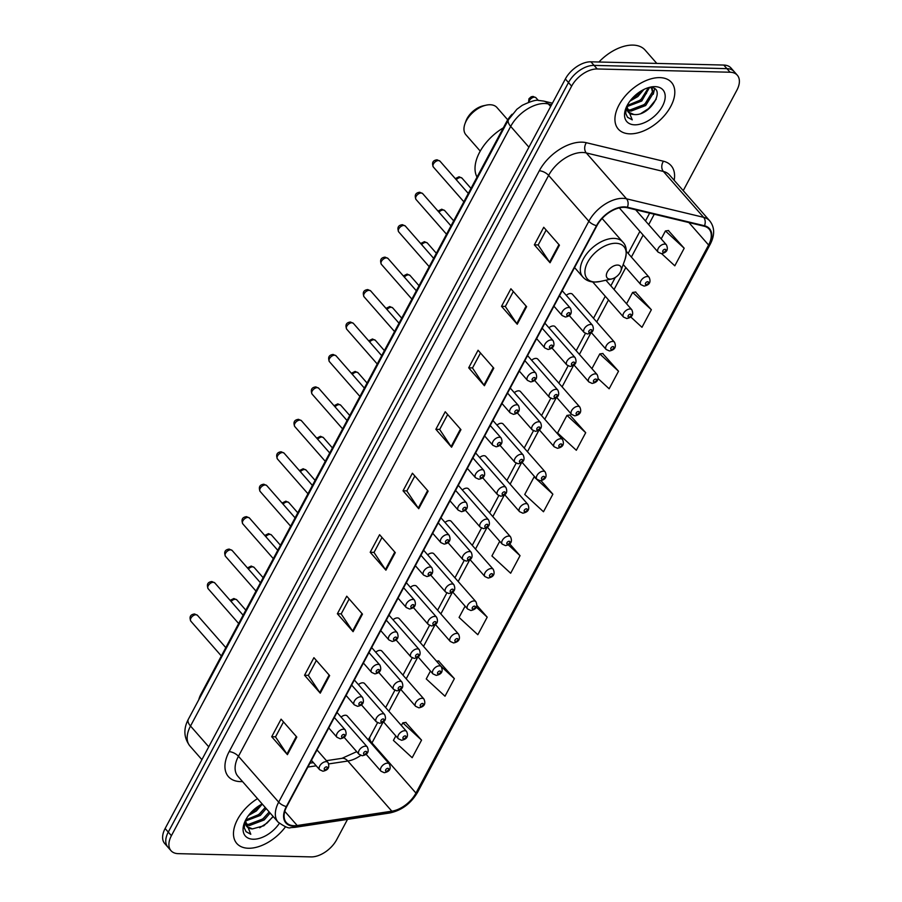 <?xml version="1.0" encoding="UTF-8"?>
<svg xmlns="http://www.w3.org/2000/svg" width="902" height="902" viewBox="0 0 902 902"><rect width="100%" height="100%" fill="white"/><g stroke="black" fill="none" stroke-linecap="round" stroke-linejoin="round"><path stroke-width="1.35" d="M383.463 721.848L398.301 738.761A5.525 3.258 -41.3 0 1 399.225 733.788A5.525 3.258 -41.3 0 1 404.795 730.721A5.525 3.258 -41.3 0 1 406.61 731.477L364.577 683.547A5.525 3.258 138.7 0 0 362.762 682.803A5.525 3.258 138.7 0 0 358.398 684.629M400.781 689.41L415.619 706.322A5.525 3.258 -41.3 0 1 416.544 701.35A5.525 3.258 -41.3 0 1 422.125 698.283A5.525 3.258 -41.3 0 1 423.929 699.027L381.896 651.109A5.525 3.258 138.7 0 0 380.08 650.353A5.525 3.258 138.7 0 0 375.728 652.191M418.1 656.96L432.937 673.884A5.525 3.258 -41.3 0 1 433.873 668.912A5.525 3.258 -41.3 0 1 439.443 665.845A5.525 3.258 -41.3 0 1 441.258 666.589L399.225 618.659A5.525 3.258 138.7 0 0 397.41 617.915A5.525 3.258 138.7 0 0 393.046 619.742M435.429 624.522L450.267 641.446A5.525 3.258 -41.3 0 1 451.192 636.462A5.525 3.258 -41.3 0 1 456.762 633.407A5.525 3.258 -41.3 0 1 458.577 634.151L416.544 586.221A5.525 3.258 138.7 0 0 414.728 585.477A5.525 3.258 138.7 0 0 410.365 587.303M452.748 592.084L467.586 608.997A5.525 3.258 -41.3 0 1 468.51 604.024A5.525 3.258 -41.3 0 1 474.091 600.957A5.525 3.258 -41.3 0 1 475.895 601.702L433.862 553.783A5.525 3.258 138.7 0 0 432.047 553.039A5.525 3.258 138.7 0 0 427.683 554.865M470.066 559.646L484.904 576.558A5.525 3.258 -41.3 0 1 485.84 571.586A5.525 3.258 -41.3 0 1 491.41 568.519A5.525 3.258 -41.3 0 1 493.225 569.263L451.192 521.345A5.525 3.258 138.7 0 0 449.376 520.589A5.525 3.258 138.7 0 0 445.013 522.427M487.396 527.196L502.222 544.12A5.525 3.258 -41.3 0 1 503.158 539.148A5.525 3.258 -41.3 0 1 508.728 536.081A5.525 3.258 -41.3 0 1 510.543 536.825L468.51 488.895A5.525 3.258 138.7 0 0 466.695 488.151A5.525 3.258 138.7 0 0 462.331 489.978M504.714 494.758L519.552 511.671A5.525 3.258 -41.3 0 1 520.477 506.698A5.525 3.258 -41.3 0 1 526.058 503.643A5.525 3.258 -41.3 0 1 527.862 504.387L485.828 456.457A5.525 3.258 138.7 0 0 484.013 455.713A5.525 3.258 138.7 0 0 479.65 457.539M522.033 462.32L536.87 479.233A5.525 3.258 -41.3 0 1 537.795 474.26A5.525 3.258 -41.3 0 1 543.376 471.194A5.525 3.258 -41.3 0 1 545.191 471.938L503.147 424.019A5.525 3.258 138.7 0 0 501.343 423.275A5.525 3.258 138.7 0 0 496.979 425.101M539.351 429.882L554.189 446.794A5.525 3.258 -41.3 0 1 555.125 441.822A5.525 3.258 -41.3 0 1 560.694 438.755A5.525 3.258 -41.3 0 1 562.51 439.5L520.477 391.569A5.525 3.258 138.7 0 0 518.661 390.825A5.525 3.258 138.7 0 0 514.298 392.663M556.681 397.432L571.518 414.356A5.525 3.258 -41.3 0 1 572.443 409.384A5.525 3.258 -41.3 0 1 578.013 406.317A5.525 3.258 -41.3 0 1 579.828 407.061L537.795 359.131A5.525 3.258 138.7 0 0 535.98 358.387A5.525 3.258 138.7 0 0 531.616 360.214M573.999 364.994L588.837 381.907A5.525 3.258 -41.3 0 1 589.761 376.935A5.525 3.258 -41.3 0 1 595.343 373.879A5.525 3.258 -41.3 0 1 597.158 374.623L555.113 326.693A5.525 3.258 138.7 0 0 553.309 325.949A5.525 3.258 138.7 0 0 548.946 327.776M591.317 332.556L606.155 349.469A5.525 3.258 -41.3 0 1 607.091 344.496A5.525 3.258 -41.3 0 1 612.661 341.43A5.525 3.258 -41.3 0 1 614.476 342.174L572.443 294.255A5.525 3.258 138.7 0 0 570.628 293.511A5.525 3.258 138.7 0 0 566.264 295.337M366.133 754.286L380.971 771.21A5.525 3.258 -41.3 0 1 381.907 766.226A5.525 3.258 -41.3 0 1 387.477 763.171A5.525 3.258 -41.3 0 1 389.292 763.915L347.259 715.985A5.525 3.258 138.7 0 0 345.443 715.241A5.525 3.258 138.7 0 0 341.08 717.067M198.812 699.659A22.122 13.034 -41.3 0 1 200.92 694.224L506.698 121.544A22.122 13.034 -41.3 0 1 512.122 114.227M683.231 190.649L736.878 90.189A22.122 13.034 138.7 0 0 737.306 75.204L731.015 68.033A22.122 13.034 138.7 0 0 723.765 65.057L590.923 61.81A22.122 13.034 138.7 0 0 565.351 78.981L165.122 828.521A22.122 13.034 138.7 0 0 164.694 843.505L167.84 847.091A22.122 13.034 138.7 0 1 168.268 832.106A22.122 13.034 138.7 0 0 167.84 847.091L170.985 850.665A22.122 13.034 138.7 0 0 178.235 853.653L311.077 856.9A22.122 13.034 138.7 0 0 336.649 839.728L347.518 819.388M737.306 75.204A22.122 13.034 138.7 0 0 730.056 72.228L597.214 68.969A22.122 13.034 138.7 0 0 571.631 86.141L568.486 82.556L168.268 832.106L568.486 82.556A22.122 13.034 138.7 0 1 594.068 65.395A22.122 13.034 138.7 0 0 568.486 82.556L565.351 78.981M730.056 72.228L726.911 68.642L594.068 65.395L726.911 68.642A22.122 13.034 138.7 0 1 734.16 71.619A22.122 13.034 138.7 0 0 726.911 68.642L723.765 65.057M248.411 848.252A35.392 20.859 138.7 0 0 285.494 826.807A35.392 20.859 138.7 0 1 248.411 848.252A35.392 20.859 138.7 0 1 236.809 843.483A35.392 20.859 138.7 0 0 248.411 848.252M629.867 133.846A35.392 20.859 138.7 0 0 665.541 114.227A35.392 20.859 138.7 0 0 671.483 82.398A35.392 20.859 138.7 0 0 659.881 77.628A35.392 20.859 138.7 0 0 624.207 97.236A35.392 20.859 138.7 0 0 618.265 129.076A35.392 20.859 138.7 0 0 629.867 133.846A35.392 20.859 138.7 0 0 665.541 114.227A35.392 20.859 138.7 0 0 671.483 82.398A35.392 20.859 138.7 0 0 659.881 77.628A35.392 20.859 138.7 0 0 624.207 97.236A35.392 20.859 138.7 0 0 618.265 129.076A35.392 20.859 138.7 0 0 629.867 133.846M294.052 825.713A23.599 13.902 -41.3 0 1 286.317 822.534A23.599 13.902 -41.3 0 1 286.78 806.557L596.944 225.658A23.599 13.902 -41.3 0 1 627.082 207.708L704.169 226.222A23.599 13.902 -41.3 0 1 709.062 229.04A23.599 13.902 -41.3 0 1 708.6 245.028L415.957 793.083A23.599 13.902 -41.3 0 1 391.829 811.191L297.198 825.51A23.599 13.902 -41.3 0 1 294.052 825.713M293.804 826.187A24.185 14.252 138.7 0 0 297.029 825.973L391.66 811.653A24.185 14.252 138.7 0 0 416.397 793.095L709.028 245.04A24.185 14.252 138.7 0 0 704.496 225.759L627.397 207.246A24.185 14.252 138.7 0 0 596.515 225.647L286.34 806.546A24.185 14.252 138.7 0 0 293.804 826.187M559.443 245.197L543.737 227.281L534.356 244.848L550.062 262.764L559.443 245.197M546.161 230.044L538.156 245.028L549.589 262.144A5.897 2.571 28.1 0 0 550.062 262.764M538.201 244.938L534.356 244.848M526.621 306.68L510.904 288.764L501.523 306.33L517.241 324.246L526.621 306.68M513.328 291.526L505.323 306.511L516.756 323.626A5.897 2.571 28.1 0 0 517.241 324.246M505.368 306.432L501.523 306.33M493.789 368.163L478.071 350.247L468.69 367.813L484.408 385.729L493.789 368.163M480.495 353.02L472.49 368.005L483.923 385.109A5.897 2.571 28.1 0 0 484.408 385.729M472.547 367.915L468.69 367.813M460.956 429.656L445.238 411.74L435.858 429.307L451.575 447.223L460.956 429.656M447.663 414.503L439.669 429.487L451.101 446.603A5.897 2.571 28.1 0 0 451.575 447.223M439.714 429.397L435.858 429.307M296.803 737.081L281.086 719.165L271.705 736.731L287.422 754.647L296.803 737.081M283.51 721.927L275.516 736.911L286.949 754.027A5.897 2.571 28.1 0 0 287.422 754.647M275.561 736.833L271.705 736.731M329.636 675.598L313.919 657.682L304.538 675.248L320.255 693.164L329.636 675.598M316.343 660.444L308.349 675.429L319.77 692.544A5.897 2.571 28.1 0 0 320.255 693.164M308.394 675.339L304.538 675.248M362.469 614.115L346.751 596.199L337.371 613.766L353.088 631.682L362.469 614.115M349.175 598.962L341.17 613.946L352.603 631.062A5.897 2.571 28.1 0 0 353.088 631.682M341.215 613.856L337.371 613.766M395.29 552.622L379.584 534.706L370.203 552.272L385.921 570.188L395.29 552.622M382.008 537.468L374.003 552.464L385.436 569.568A5.897 2.571 28.1 0 0 385.921 570.188M374.048 552.374L370.203 552.272M428.123 491.139L412.417 473.223L403.036 490.789L418.742 508.705L428.123 491.139M414.841 475.985L406.836 490.97L418.269 508.085A5.897 2.571 28.1 0 0 418.742 508.705M406.881 490.88L403.036 490.789M257.51 798.642A35.392 20.859 138.7 0 0 236.809 843.483A35.392 20.859 138.7 0 1 257.51 798.642M571.631 86.141L171.414 835.692A22.122 13.034 138.7 0 0 170.985 850.665M598.127 378.615L609.143 388.785L618.524 371.218L602.694 353.516M630.78 316.974L641.976 327.302L651.357 309.736L635.527 292.034M661.628 253.654L674.809 265.819L684.19 248.242L668.359 230.551M499.742 541.279L491.917 555.948L510.656 573.244L520.037 555.677L509.709 543.895M465.094 606.167L459.084 617.442L477.823 634.726L487.204 617.16L476.921 605.434M430.457 671.054L426.251 678.924L445.002 696.22L454.371 678.654L438.541 660.952M395.809 735.931L393.419 740.407L412.169 757.703L421.55 740.136L405.72 722.434M585.702 432.701L566.952 415.416L557.571 432.983L576.322 450.267L585.702 432.701L569.872 414.999M552.87 494.195L534.119 476.899L524.738 494.465L543.489 511.761L552.87 494.195L541.02 480.687M534.119 476.899L534.751 476.808M520.037 555.677L508.345 544.887M487.204 617.16L476.335 607.136M436.557 661.222L438.823 660.907M454.371 678.654L441.044 666.352M421.55 740.136L402.799 722.84L401.379 725.501M402.799 722.84L405.99 722.401M566.952 415.416L570.143 414.965M618.524 371.218L599.785 353.922L591.915 368.647M599.785 353.922L602.976 353.483M651.357 309.736L632.618 292.44L626.563 303.771M632.618 292.44L635.797 292M684.19 248.242L665.439 230.957L661.211 238.883M665.439 230.957L668.63 230.506M262.279 804.077L256.371 810.966L248.478 815.521M259.72 805.351L255.39 809.849L250.406 813.142M266.203 808.553L260.306 815.442L245.423 821.057M265.222 807.437L259.325 814.326L245.671 819.974M270.138 813.029L264.23 819.929L249.471 825.544L245.761 824.529M269.157 811.913L263.249 818.802L248.49 824.417L245.547 823.774M245.536 820.222A16.664 9.821 138.7 0 0 246.956 826.649A16.664 9.821 138.7 0 0 252.413 828.904L246.787 826.457M262.2 803.986A24.038 14.161 138.7 0 0 244.239 823.222A24.038 14.161 138.7 0 0 253.214 839.232A24.038 14.161 138.7 0 0 279.338 823.368M252.413 828.904L263.824 825.781L273.238 816.581M244.792 821.801L244.284 827.856L246.077 831.712L250.801 834.271L245.321 820.662M250.801 834.271L245.953 831.565M273.103 816.411L267.139 822.974L259.675 827.777M268.988 812.195L263.215 818.497L256.788 822.793M265.064 807.707L259.291 814.01L252.864 818.317M259.302 805.599L250.609 812.916M507.713 119.797L496.957 107.53A20.645 12.166 138.7 0 0 490.192 104.745A20.645 12.166 138.7 0 0 486.201 105.162L483.393 105.771A16.958 9.99 138.7 0 0 465.939 121.082L464.958 123.788A20.645 12.166 138.7 0 0 465.906 134.759L480.236 151.096M486.201 105.162A20.645 12.166 138.7 0 0 464.958 123.788M617.577 265.064A8.851 5.209 138.7 0 0 607.339 271.93A8.851 5.209 138.7 0 0 610.068 279.113A8.851 5.209 138.7 0 0 611.782 278.943A8.851 5.209 138.7 0 0 620.88 270.95A8.851 5.209 138.7 0 0 617.577 265.064M503.339 127.847A40.556 23.892 138.7 0 0 477.034 177.108M656.803 63.422L645.088 50.072A36.869 21.727 138.7 0 0 633.001 45.1A36.869 21.727 138.7 0 0 598.939 62.001M643.836 89.478L637.838 96.559L629.946 101.114M641.175 90.944L636.846 95.443L631.862 98.735M649.485 87.573L641.762 101.035L626.89 106.639M648.493 87.641L640.781 99.919L627.127 105.568M650.669 87.607L652.135 88.734L653.409 93.03L645.685 105.523L630.926 111.126L627.217 110.123M651.605 88.216L652.428 91.903L644.704 104.395L629.946 110.01L627.014 109.356M626.991 105.816A16.664 9.821 138.7 0 0 628.412 112.243A16.664 9.821 138.7 0 0 633.88 114.486L628.243 112.051M634.681 124.826A24.038 14.161 138.7 0 0 662.474 106.165A24.038 14.161 138.7 0 0 655.066 86.637A24.038 14.161 138.7 0 0 650.432 87.122A24.038 14.161 138.7 0 0 625.695 108.815A24.038 14.161 138.7 0 0 634.681 124.826M633.88 114.486C650.725 116.651 666.849 86.953 650.252 87.584M626.259 107.394L625.751 113.449L627.533 117.305L632.257 119.865L626.777 106.256M632.257 119.865L627.42 117.159M656.25 99.13L648.606 108.567L641.142 113.37M650.455 97.788L644.671 104.091L638.244 108.387M646.52 93.301L640.747 99.603L634.32 103.91M640.77 91.192L632.065 98.51M654.581 88.87L653.273 94.225M201.417 694.788L200.92 694.224M507.195 122.12L506.698 121.544M551.596 104.733L548.36 103.956A29.495 17.375 138.7 0 0 544.797 103.504A29.495 17.375 138.7 0 0 510.69 126.404L190.514 726.031A29.495 17.375 138.7 0 0 189.939 746.01C183.805 737.859 183.264 728.974 188.304 719.356L508.48 119.718A14.748 6.415 -151.9 0 0 510.69 126.404L528.922 147.195M208.745 746.822L190.514 726.031A14.748 6.415 -151.9 0 1 188.304 719.356M550.626 106.537L548.36 103.956A14.748 11.004 -76.5 0 0 543.771 101.103L552.419 103.178M165.122 828.521L171.414 835.692M590.923 61.81L597.214 68.969M242.548 781.583A36.869 21.727 -41.3 0 1 229.131 751.67L539.295 170.782A7.374 3.213 -151.9 0 1 548.63 175.394L238.455 756.282A29.495 17.375 138.7 0 0 237.88 776.261L278.109 822.128A29.495 17.375 -41.3 0 1 278.684 802.149A7.374 3.213 28.1 0 0 286.34 806.546M539.295 170.782A36.869 21.727 -41.3 0 1 581.925 142.155A36.869 21.727 -41.3 0 1 586.379 142.719L663.477 161.232A36.869 21.727 -41.3 0 1 674.155 180.31M582.737 152.494A29.495 17.375 138.7 0 0 548.63 175.394L588.848 221.261A29.495 17.375 -41.3 0 1 626.518 198.812L703.616 217.326A29.495 17.375 -41.3 0 1 709.727 220.855L669.498 174.988A29.495 17.375 138.7 0 0 663.387 171.459L586.289 152.945A29.495 17.375 138.7 0 0 582.737 152.494M278.109 822.128C284.818 826.852 289.012 828.679 290.726 827.619L294.965 827.337A7.374 4.386 -98.6 0 0 297.029 825.973M294.965 827.337L389.585 813.018C401.57 810.503 410.917 803.581 417.615 792.227A7.374 3.213 -151.9 0 1 416.397 793.095M709.028 245.04A7.374 3.213 28.1 0 0 710.257 244.171C714.925 235.05 714.745 227.281 709.727 220.855M704.496 225.759A7.374 5.502 -76.5 0 0 703.616 217.326L663.387 171.459A7.374 5.502 103.5 0 1 663.477 161.232M389.585 813.018A7.374 4.386 -98.6 0 0 391.66 811.653M627.397 207.246A7.374 5.502 -76.5 0 0 626.518 198.812L586.289 152.945A7.374 5.502 103.5 0 1 586.379 142.719M596.515 225.647A7.374 3.213 -151.9 0 1 588.848 221.261L278.684 802.149L238.455 756.282A7.374 3.213 -151.9 0 0 229.131 751.67M708.6 245.028L688.891 222.546M297.198 825.51L284.795 811.36M391.829 811.191L347.834 761.029A23.599 13.902 138.7 0 0 360.699 755.436M307.864 767.072L316.207 765.809M328.802 763.904L347.834 761.029A13.271 7.893 81.4 0 0 341.993 758.323L356.718 751.67M371.545 743.676A23.599 13.902 138.7 0 0 371.962 742.921L383.046 722.164M415.957 793.083L371.962 742.921A13.271 5.773 -151.9 0 1 369.978 736.9L377.521 722.773M388.875 711.25L400.364 689.726M406.193 678.811L417.694 657.287M423.523 646.362L435.012 624.838M440.841 613.924L452.33 592.4M458.16 581.486L469.649 559.962M475.489 549.047L486.979 527.523M492.808 516.598L504.297 495.074M510.126 484.16L521.615 462.636M527.444 451.722L538.945 430.198M544.774 419.272L556.263 397.759M562.093 386.834L573.582 365.31M579.411 354.396L590.911 332.872M596.741 321.958L608.489 299.938M614.059 289.508L625.819 267.499M631.377 257.07L643.137 235.061M648.707 224.632L654.254 214.236M427.627 490.564L418.269 508.085M394.794 552.047L385.436 569.568M361.961 613.54L352.603 631.062M329.129 675.023L319.77 692.544M296.296 736.506L286.949 754.027M460.448 429.081L451.101 446.603M493.281 367.588L483.923 385.109M526.114 306.105L516.756 323.626M558.947 244.622L549.589 262.144M615.886 243.281A24.388 14.364 138.7 0 0 587.687 262.211A24.388 14.364 138.7 0 0 595.207 282.022A24.388 14.364 138.7 0 0 599.909 281.525L594.463 282.078C589.626 281.92 585.736 280.229 582.816 276.982A26.541 15.638 138.7 0 1 587.27 253.112A26.541 15.638 138.7 0 1 614.025 238.399A26.541 15.638 138.7 0 1 622.73 241.984C626.507 245.57 627.262 251.421 624.996 259.528A24.388 14.364 138.7 0 0 615.886 243.281M190.818 621.162C189.116 616.912 190.367 614.51 194.55 613.98L197.47 615.333A4.42 2.605 138.7 0 0 196.027 614.736A4.42 2.605 138.7 0 0 191.562 617.182A4.42 2.605 138.7 0 0 190.818 621.162L221.351 655.968M326.129 761.671A5.525 3.258 -41.3 0 1 327.945 762.416C329.952 767.264 328.272 770.195 322.916 771.21L319.635 769.71A5.525 3.258 -41.3 0 1 320.56 764.727A5.525 3.258 -41.3 0 1 326.129 761.671M324.968 769.767A1.838 1.082 138.7 0 0 327.099 768.335A1.838 1.082 138.7 0 0 326.535 766.835A1.838 1.082 138.7 0 0 324.404 768.267A1.838 1.082 138.7 0 0 324.968 769.767M208.148 588.724C206.445 584.462 207.685 582.072 211.869 581.531L214.789 582.895A4.42 2.605 138.7 0 0 213.346 582.297A4.42 2.605 138.7 0 0 208.881 584.744A4.42 2.605 138.7 0 0 208.148 588.724L238.669 623.53M343.459 729.222A5.525 3.258 -41.3 0 1 345.263 729.966C347.27 734.826 345.59 737.757 340.234 738.772L336.953 737.261A5.525 3.258 -41.3 0 1 337.878 732.289A5.525 3.258 -41.3 0 1 343.459 729.222M342.286 737.317A1.838 1.082 138.7 0 0 344.429 735.885A1.838 1.082 138.7 0 0 343.854 734.397A1.838 1.082 138.7 0 0 341.723 735.829A1.838 1.082 138.7 0 0 342.286 737.317M225.466 556.286C223.764 552.024 225.004 549.634 229.198 549.092L232.118 550.445A4.42 2.605 138.7 0 0 230.664 549.848A4.42 2.605 138.7 0 0 226.21 552.306A4.42 2.605 138.7 0 0 225.466 556.286L255.988 591.092M360.777 696.784A5.525 3.258 -41.3 0 1 362.593 697.528C364.588 702.387 362.92 705.319 357.564 706.322L354.272 704.823A5.525 3.258 -41.3 0 1 355.196 699.851A5.525 3.258 -41.3 0 1 360.777 696.784M359.616 704.879A1.838 1.082 138.7 0 0 361.747 703.447A1.838 1.082 138.7 0 0 361.172 701.948A1.838 1.082 138.7 0 0 359.041 703.38A1.838 1.082 138.7 0 0 359.616 704.879M242.785 523.848C241.082 519.586 242.322 517.184 246.517 516.654L249.437 518.007A4.42 2.605 138.7 0 0 247.994 517.41A4.42 2.605 138.7 0 0 243.529 519.868A4.42 2.605 138.7 0 0 242.785 523.848L273.317 558.642M378.096 664.346A5.525 3.258 -41.3 0 1 379.911 665.09C381.918 669.938 380.238 672.869 374.882 673.884L371.59 672.385A5.525 3.258 -41.3 0 1 372.526 667.412A5.525 3.258 -41.3 0 1 378.096 664.346M376.935 672.441A1.838 1.082 138.7 0 0 379.065 671.009A1.838 1.082 138.7 0 0 378.502 669.509A1.838 1.082 138.7 0 0 376.371 670.941A1.838 1.082 138.7 0 0 376.935 672.441M260.103 491.398C258.412 487.148 259.652 484.746 263.835 484.216L266.755 485.569A4.42 2.605 138.7 0 0 265.312 484.972A4.42 2.605 138.7 0 0 260.847 487.418A4.42 2.605 138.7 0 0 260.103 491.398L290.636 526.204M395.414 631.907A5.525 3.258 -41.3 0 1 397.23 632.652C399.236 637.5 397.557 640.431 392.201 641.446L388.92 639.935A5.525 3.258 -41.3 0 1 389.844 634.963A5.525 3.258 -41.3 0 1 395.414 631.907M394.253 640.003A1.838 1.082 138.7 0 0 396.384 638.571A1.838 1.082 138.7 0 0 395.82 637.071A1.838 1.082 138.7 0 0 393.689 638.503A1.838 1.082 138.7 0 0 394.253 640.003M277.433 458.96C275.73 454.698 276.97 452.308 281.153 451.767L284.085 453.131A4.42 2.605 138.7 0 0 282.63 452.533A4.42 2.605 138.7 0 0 278.177 454.98A4.42 2.605 138.7 0 0 277.433 458.96L307.954 493.766M412.744 599.458A5.525 3.258 -41.3 0 1 414.559 600.202C416.555 605.062 414.875 607.993 409.531 609.008L406.238 607.497A5.525 3.258 -41.3 0 1 407.163 602.525A5.525 3.258 -41.3 0 1 412.744 599.458M411.583 607.553A1.838 1.082 138.7 0 0 413.714 606.121A1.838 1.082 138.7 0 0 413.139 604.633A1.838 1.082 138.7 0 0 411.008 606.054A1.838 1.082 138.7 0 0 411.583 607.553M294.751 426.522C293.049 422.26 294.289 419.87 298.483 419.329L301.403 420.682A4.42 2.605 138.7 0 0 299.949 420.084A4.42 2.605 138.7 0 0 295.495 422.542A4.42 2.605 138.7 0 0 294.751 426.522L325.272 461.328M430.062 567.02A5.525 3.258 -41.3 0 1 431.878 567.764C433.873 572.623 432.205 575.555 426.849 576.558L423.557 575.059A5.525 3.258 -41.3 0 1 424.492 570.087A5.525 3.258 -41.3 0 1 430.062 567.02M428.901 575.115A1.838 1.082 138.7 0 0 431.032 573.683A1.838 1.082 138.7 0 0 430.468 572.184A1.838 1.082 138.7 0 0 428.337 573.616A1.838 1.082 138.7 0 0 428.901 575.115M312.069 394.073C310.367 389.822 311.618 387.42 315.801 386.89L318.722 388.243A4.42 2.605 138.7 0 0 317.278 387.646A4.42 2.605 138.7 0 0 312.814 390.104A4.42 2.605 138.7 0 0 312.069 394.073L342.602 428.878M447.381 534.582A5.525 3.258 -41.3 0 1 449.196 535.326C451.203 540.174 449.523 543.105 444.167 544.12L440.886 542.621A5.525 3.258 -41.3 0 1 441.811 537.648A5.525 3.258 -41.3 0 1 447.381 534.582M446.219 542.677A1.838 1.082 138.7 0 0 448.35 541.245A1.838 1.082 138.7 0 0 447.787 539.746A1.838 1.082 138.7 0 0 445.656 541.177A1.838 1.082 138.7 0 0 446.219 542.677M329.399 361.634C327.697 357.384 328.937 354.982 333.12 354.452L336.051 355.805A4.42 2.605 138.7 0 0 334.597 355.208A4.42 2.605 138.7 0 0 330.143 357.654A4.42 2.605 138.7 0 0 329.399 361.634L359.921 396.44M464.71 502.132A5.525 3.258 -41.3 0 1 466.526 502.888C468.521 507.736 466.841 510.667 461.486 511.682L458.205 510.171A5.525 3.258 -41.3 0 1 459.129 505.199A5.525 3.258 -41.3 0 1 464.71 502.132M463.549 510.228A1.838 1.082 138.7 0 0 465.68 508.807A1.838 1.082 138.7 0 0 465.105 507.307A1.838 1.082 138.7 0 0 462.974 508.739A1.838 1.082 138.7 0 0 463.549 510.228M346.718 329.196C345.015 324.934 346.255 322.544 350.45 322.003L353.37 323.356A4.42 2.605 138.7 0 0 351.915 322.769A4.42 2.605 138.7 0 0 347.462 325.216A4.42 2.605 138.7 0 0 346.718 329.196L377.239 364.002M482.029 469.694A5.525 3.258 -41.3 0 1 483.844 470.438C485.84 475.298 484.171 478.229 478.815 479.233L475.523 477.733A5.525 3.258 -41.3 0 1 476.459 472.761A5.525 3.258 -41.3 0 1 482.029 469.694M480.867 477.789A1.838 1.082 138.7 0 0 482.998 476.357A1.838 1.082 138.7 0 0 482.435 474.869A1.838 1.082 138.7 0 0 480.304 476.29A1.838 1.082 138.7 0 0 480.867 477.789M364.036 296.758C362.333 292.496 363.585 290.106 367.768 289.565L370.688 290.918A4.42 2.605 138.7 0 0 369.245 290.32A4.42 2.605 138.7 0 0 364.78 292.778A4.42 2.605 138.7 0 0 364.036 296.758L394.569 331.564M499.347 437.256A5.525 3.258 -41.3 0 1 501.162 438C503.169 442.848 501.489 445.791 496.134 446.794L492.853 445.295A5.525 3.258 -41.3 0 1 493.777 440.323A5.525 3.258 -41.3 0 1 499.347 437.256M498.186 445.351A1.838 1.082 138.7 0 0 500.317 443.919A1.838 1.082 138.7 0 0 499.753 442.42A1.838 1.082 138.7 0 0 497.622 443.852A1.838 1.082 138.7 0 0 498.186 445.351M381.366 264.309C379.663 260.058 380.903 257.656 385.086 257.126L388.018 258.479A4.42 2.605 138.7 0 0 386.563 257.882A4.42 2.605 138.7 0 0 382.11 260.328A4.42 2.605 138.7 0 0 381.366 264.309L411.887 299.114M516.677 404.818A5.525 3.258 -41.3 0 1 518.481 405.562C520.488 410.41 518.808 413.341 513.452 414.356L510.171 412.857A5.525 3.258 -41.3 0 1 511.096 407.873A5.525 3.258 -41.3 0 1 516.677 404.818M515.516 412.913A1.838 1.082 138.7 0 0 517.647 411.481A1.838 1.082 138.7 0 0 517.072 409.982A1.838 1.082 138.7 0 0 514.941 411.413A1.838 1.082 138.7 0 0 515.516 412.913M398.684 231.87C396.981 227.62 398.222 225.218 402.416 224.688L405.336 226.041A4.42 2.605 138.7 0 0 403.882 225.444A4.42 2.605 138.7 0 0 399.428 227.89A4.42 2.605 138.7 0 0 398.684 231.87L429.205 266.676M533.995 372.368A5.525 3.258 -41.3 0 1 535.811 373.124C537.806 377.972 536.138 380.903 530.782 381.918L527.49 380.407A5.525 3.258 -41.3 0 1 528.425 375.435A5.525 3.258 -41.3 0 1 533.995 372.368M532.834 380.464A1.838 1.082 138.7 0 0 534.965 379.043A1.838 1.082 138.7 0 0 534.401 377.543A1.838 1.082 138.7 0 0 532.27 378.975A1.838 1.082 138.7 0 0 532.834 380.464M416.002 199.432C414.3 195.17 415.551 192.78 419.734 192.239L422.655 193.592A4.42 2.605 138.7 0 0 421.211 193.005A4.42 2.605 138.7 0 0 416.747 195.452A4.42 2.605 138.7 0 0 416.002 199.432L446.535 234.238M551.314 339.93A5.525 3.258 -41.3 0 1 553.129 340.674C555.136 345.534 553.456 348.465 548.1 349.469L544.819 347.969A5.525 3.258 -41.3 0 1 545.744 342.997A5.525 3.258 -41.3 0 1 551.314 339.93M550.152 348.025A1.838 1.082 138.7 0 0 552.283 346.593A1.838 1.082 138.7 0 0 551.72 345.094A1.838 1.082 138.7 0 0 549.589 346.526A1.838 1.082 138.7 0 0 550.152 348.025M433.332 166.994C431.63 162.732 432.87 160.342 437.053 159.801L439.984 161.154A4.42 2.605 138.7 0 0 438.53 160.556A4.42 2.605 138.7 0 0 434.065 163.014A4.42 2.605 138.7 0 0 433.332 166.994L463.853 201.789M568.643 307.492A5.525 3.258 -41.3 0 1 570.447 308.236C572.454 313.084 570.774 316.016 565.419 317.03L562.138 315.531A5.525 3.258 -41.3 0 1 563.062 310.559A5.525 3.258 -41.3 0 1 568.643 307.492M567.482 315.587A1.838 1.082 138.7 0 0 569.613 314.155A1.838 1.082 138.7 0 0 569.038 312.656A1.838 1.082 138.7 0 0 566.907 314.088A1.838 1.082 138.7 0 0 567.482 315.587M230.123 600.36L233.877 598.511L236.809 599.864A4.42 2.605 138.7 0 0 235.354 599.266A4.42 2.605 138.7 0 0 231.092 601.476M344.124 737.317L358.962 754.23A5.525 3.258 -41.3 0 1 359.887 749.258A5.525 3.258 -41.3 0 1 365.468 746.191A5.525 3.258 -41.3 0 1 367.283 746.946L337.021 712.445M365.862 751.366A1.838 1.082 138.7 0 0 363.731 752.798A1.838 1.082 138.7 0 0 364.307 754.286A1.838 1.082 138.7 0 0 366.438 752.866A1.838 1.082 138.7 0 0 365.862 751.366M247.441 567.922L251.207 566.061L254.127 567.414A4.42 2.605 138.7 0 0 252.673 566.828A4.42 2.605 138.7 0 0 248.422 569.038M361.443 704.879L376.281 721.792A5.525 3.258 -41.3 0 1 377.216 716.819A5.525 3.258 -41.3 0 1 382.786 713.753A5.525 3.258 -41.3 0 1 384.602 714.497L354.351 680.007M383.192 718.928A1.838 1.082 138.7 0 0 381.061 720.348A1.838 1.082 138.7 0 0 381.625 721.848A1.838 1.082 138.7 0 0 383.756 720.416A1.838 1.082 138.7 0 0 383.192 718.928M264.76 535.484L268.525 533.623L271.446 534.976A4.42 2.605 138.7 0 0 270.002 534.379A4.42 2.605 138.7 0 0 265.74 536.6M378.772 672.441L393.61 689.353A5.525 3.258 -41.3 0 1 394.535 684.381A5.525 3.258 -41.3 0 1 400.105 681.314A5.525 3.258 -41.3 0 1 401.92 682.059L371.669 647.568M400.511 686.478A1.838 1.082 138.7 0 0 398.38 687.91A1.838 1.082 138.7 0 0 398.943 689.41A1.838 1.082 138.7 0 0 401.074 687.978A1.838 1.082 138.7 0 0 400.511 686.478M282.089 503.034L285.844 501.185L288.775 502.538A4.42 2.605 138.7 0 0 287.321 501.94A4.42 2.605 138.7 0 0 283.059 504.15M396.091 639.992L410.929 656.915A5.525 3.258 -41.3 0 1 411.853 651.932A5.525 3.258 -41.3 0 1 417.434 648.876A5.525 3.258 -41.3 0 1 419.238 649.62L388.987 615.13M417.829 654.04A1.838 1.082 138.7 0 0 415.698 655.472A1.838 1.082 138.7 0 0 416.273 656.972A1.838 1.082 138.7 0 0 418.404 655.54A1.838 1.082 138.7 0 0 417.829 654.04M299.408 470.596L303.173 468.747L306.094 470.1A4.42 2.605 138.7 0 0 304.639 469.502A4.42 2.605 138.7 0 0 300.389 471.712M413.409 607.553L428.247 624.466A5.525 3.258 -41.3 0 1 429.183 619.494A5.525 3.258 -41.3 0 1 434.753 616.427A5.525 3.258 -41.3 0 1 436.568 617.182L406.317 582.681M435.159 621.602A1.838 1.082 138.7 0 0 433.028 623.034A1.838 1.082 138.7 0 0 433.591 624.522A1.838 1.082 138.7 0 0 435.722 623.102A1.838 1.082 138.7 0 0 435.159 621.602M316.726 438.158L320.492 436.297L323.412 437.65A4.42 2.605 138.7 0 0 321.969 437.064A4.42 2.605 138.7 0 0 317.707 439.274M430.739 575.115L445.577 592.028A5.525 3.258 -41.3 0 1 446.501 587.055A5.525 3.258 -41.3 0 1 452.071 583.989A5.525 3.258 -41.3 0 1 453.886 584.733L423.636 550.243M452.477 589.153A1.838 1.082 138.7 0 0 450.346 590.584A1.838 1.082 138.7 0 0 450.91 592.084A1.838 1.082 138.7 0 0 453.041 590.652A1.838 1.082 138.7 0 0 452.477 589.153M334.056 405.72L337.81 403.859L340.742 405.212A4.42 2.605 138.7 0 0 339.287 404.615A4.42 2.605 138.7 0 0 335.025 406.836M448.057 542.666L462.895 559.59A5.525 3.258 -41.3 0 1 463.82 554.617A5.525 3.258 -41.3 0 1 469.401 551.55A5.525 3.258 -41.3 0 1 471.205 552.295L440.954 517.804M469.795 556.714A1.838 1.082 138.7 0 0 467.664 558.146A1.838 1.082 138.7 0 0 468.239 559.646A1.838 1.082 138.7 0 0 470.37 558.214A1.838 1.082 138.7 0 0 469.795 556.714M351.374 373.27L355.14 371.421L358.06 372.774A4.42 2.605 138.7 0 0 356.606 372.176A4.42 2.605 138.7 0 0 352.355 374.386M465.376 510.228L480.214 527.151A5.525 3.258 -41.3 0 1 481.149 522.168A5.525 3.258 -41.3 0 1 486.719 519.112A5.525 3.258 -41.3 0 1 488.534 519.856L458.284 485.355M487.125 524.276A1.838 1.082 138.7 0 0 484.983 525.708A1.838 1.082 138.7 0 0 485.558 527.208A1.838 1.082 138.7 0 0 487.689 525.776A1.838 1.082 138.7 0 0 487.125 524.276M368.692 340.832L372.458 338.983L375.379 340.336A4.42 2.605 138.7 0 0 373.935 339.738A4.42 2.605 138.7 0 0 369.673 341.948M482.705 477.789L497.543 494.702A5.525 3.258 -41.3 0 1 498.468 489.73A5.525 3.258 -41.3 0 1 504.038 486.663A5.525 3.258 -41.3 0 1 505.853 487.407L475.602 452.917M504.443 491.838A1.838 1.082 138.7 0 0 502.313 493.27A1.838 1.082 138.7 0 0 502.876 494.758A1.838 1.082 138.7 0 0 505.007 493.326A1.838 1.082 138.7 0 0 504.443 491.838M386.022 308.394L389.777 306.533L392.708 307.886A4.42 2.605 138.7 0 0 391.254 307.289A4.42 2.605 138.7 0 0 386.992 309.51M500.024 445.351L514.862 462.264A5.525 3.258 -41.3 0 1 515.786 457.291A5.525 3.258 -41.3 0 1 521.367 454.225A5.525 3.258 -41.3 0 1 523.171 454.969L492.92 420.479M521.762 459.389A1.838 1.082 138.7 0 0 519.631 460.821A1.838 1.082 138.7 0 0 520.206 462.32A1.838 1.082 138.7 0 0 522.337 460.888A1.838 1.082 138.7 0 0 521.762 459.389M403.341 275.956L407.106 274.095L410.027 275.448A4.42 2.605 138.7 0 0 408.572 274.851A4.42 2.605 138.7 0 0 404.322 277.072M517.342 412.902L532.18 429.826A5.525 3.258 -41.3 0 1 533.116 424.853A5.525 3.258 -41.3 0 1 538.686 421.786A5.525 3.258 -41.3 0 1 540.501 422.531L510.239 388.04M539.08 426.95A1.838 1.082 138.7 0 0 536.949 428.382A1.838 1.082 138.7 0 0 537.524 429.882A1.838 1.082 138.7 0 0 539.655 428.45A1.838 1.082 138.7 0 0 539.08 426.95M420.659 243.506L424.425 241.657L427.345 243.01A4.42 2.605 138.7 0 0 425.902 242.412A4.42 2.605 138.7 0 0 421.64 244.622M534.672 380.464L549.51 397.387A5.525 3.258 -41.3 0 1 550.434 392.404A5.525 3.258 -41.3 0 1 556.004 389.348A5.525 3.258 -41.3 0 1 557.819 390.092L527.569 355.591M556.41 394.512A1.838 1.082 138.7 0 0 554.279 395.944A1.838 1.082 138.7 0 0 554.843 397.444A1.838 1.082 138.7 0 0 556.974 396.012A1.838 1.082 138.7 0 0 556.41 394.512M437.977 211.068L441.743 209.208L444.675 210.572A4.42 2.605 138.7 0 0 443.22 209.974A4.42 2.605 138.7 0 0 438.958 212.184M551.99 348.025L566.828 364.938A5.525 3.258 -41.3 0 1 567.753 359.966A5.525 3.258 -41.3 0 1 573.334 356.899A5.525 3.258 -41.3 0 1 575.138 357.643L544.887 323.153M573.728 362.074A1.838 1.082 138.7 0 0 571.597 363.506A1.838 1.082 138.7 0 0 572.161 364.994A1.838 1.082 138.7 0 0 574.303 363.562A1.838 1.082 138.7 0 0 573.728 362.074M455.307 178.63L459.073 176.769L461.993 178.122A4.42 2.605 138.7 0 0 460.539 177.525A4.42 2.605 138.7 0 0 456.288 179.746M569.309 315.587L584.146 332.5A5.525 3.258 -41.3 0 1 585.082 327.527A5.525 3.258 -41.3 0 1 590.652 324.461A5.525 3.258 -41.3 0 1 592.467 325.205L562.205 290.715M591.047 329.625A1.838 1.082 138.7 0 0 588.916 331.057A1.838 1.082 138.7 0 0 589.491 332.556A1.838 1.082 138.7 0 0 591.622 331.124A1.838 1.082 138.7 0 0 591.047 329.625M387.883 768.335A1.838 1.082 138.7 0 0 385.74 769.767A1.838 1.082 138.7 0 0 386.315 771.266A1.838 1.082 138.7 0 0 388.446 769.834A1.838 1.082 138.7 0 0 387.883 768.335M405.201 735.897A1.838 1.082 138.7 0 0 403.07 737.329A1.838 1.082 138.7 0 0 403.634 738.817A1.838 1.082 138.7 0 0 405.765 737.385A1.838 1.082 138.7 0 0 405.201 735.897M422.519 703.447A1.838 1.082 138.7 0 0 420.388 704.879A1.838 1.082 138.7 0 0 420.963 706.379A1.838 1.082 138.7 0 0 423.094 704.947A1.838 1.082 138.7 0 0 422.519 703.447M439.849 671.009A1.838 1.082 138.7 0 0 437.707 672.441A1.838 1.082 138.7 0 0 438.282 673.941A1.838 1.082 138.7 0 0 440.413 672.509A1.838 1.082 138.7 0 0 439.849 671.009M457.167 638.571A1.838 1.082 138.7 0 0 455.036 640.003A1.838 1.082 138.7 0 0 455.6 641.502A1.838 1.082 138.7 0 0 457.731 640.07A1.838 1.082 138.7 0 0 457.167 638.571M474.486 606.133A1.838 1.082 138.7 0 0 472.355 607.565A1.838 1.082 138.7 0 0 472.919 609.053A1.838 1.082 138.7 0 0 475.061 607.621A1.838 1.082 138.7 0 0 474.486 606.133M491.804 573.683A1.838 1.082 138.7 0 0 489.673 575.115A1.838 1.082 138.7 0 0 490.248 576.615A1.838 1.082 138.7 0 0 492.379 575.183A1.838 1.082 138.7 0 0 491.804 573.683M509.134 541.245A1.838 1.082 138.7 0 0 507.003 542.677A1.838 1.082 138.7 0 0 507.567 544.177A1.838 1.082 138.7 0 0 509.698 542.745A1.838 1.082 138.7 0 0 509.134 541.245M526.452 508.807A1.838 1.082 138.7 0 0 524.321 510.239A1.838 1.082 138.7 0 0 524.885 511.738A1.838 1.082 138.7 0 0 527.016 510.307A1.838 1.082 138.7 0 0 526.452 508.807M543.771 476.369A1.838 1.082 138.7 0 0 541.64 477.801A1.838 1.082 138.7 0 0 542.215 479.289A1.838 1.082 138.7 0 0 544.346 477.857A1.838 1.082 138.7 0 0 543.771 476.369M561.1 443.919A1.838 1.082 138.7 0 0 558.969 445.351A1.838 1.082 138.7 0 0 559.533 446.851A1.838 1.082 138.7 0 0 561.664 445.419A1.838 1.082 138.7 0 0 561.1 443.919M578.419 411.481A1.838 1.082 138.7 0 0 576.288 412.913A1.838 1.082 138.7 0 0 576.852 414.413A1.838 1.082 138.7 0 0 578.983 412.981A1.838 1.082 138.7 0 0 578.419 411.481M595.737 379.043A1.838 1.082 138.7 0 0 593.606 380.475A1.838 1.082 138.7 0 0 594.181 381.963A1.838 1.082 138.7 0 0 596.312 380.543A1.838 1.082 138.7 0 0 595.737 379.043M613.067 346.605A1.838 1.082 138.7 0 0 610.936 348.025A1.838 1.082 138.7 0 0 611.5 349.525A1.838 1.082 138.7 0 0 613.631 348.093A1.838 1.082 138.7 0 0 613.067 346.605M592.727 281.965L623.485 317.03A5.525 3.258 -41.3 0 1 624.409 312.058A5.525 3.258 -41.3 0 1 629.979 308.991A5.525 3.258 -41.3 0 1 631.795 309.736L605.907 280.218M630.385 314.155A1.838 1.082 138.7 0 0 628.254 315.587A1.838 1.082 138.7 0 0 628.818 317.087A1.838 1.082 138.7 0 0 630.949 315.655A1.838 1.082 138.7 0 0 630.385 314.155M623.203 264.523L640.803 284.592A5.525 3.258 -41.3 0 1 641.728 279.609A5.525 3.258 -41.3 0 1 647.309 276.553A5.525 3.258 -41.3 0 1 649.124 277.297L626.349 251.331M647.704 281.717A1.838 1.082 138.7 0 0 645.573 283.149A1.838 1.082 138.7 0 0 646.148 284.649A1.838 1.082 138.7 0 0 648.279 283.217A1.838 1.082 138.7 0 0 647.704 281.717M528.549 102.276L528.978 98.724L531.165 96.796L533.048 96.424L535.968 97.777A4.42 2.605 138.7 0 0 534.514 97.179A4.42 2.605 138.7 0 0 528.91 102.14M619.313 207.9L658.122 252.143A5.525 3.258 -41.3 0 1 659.058 247.171A5.525 3.258 -41.3 0 1 664.627 244.104A5.525 3.258 -41.3 0 1 666.443 244.859L635.662 209.76M665.033 249.279A1.838 1.082 138.7 0 0 662.902 250.711A1.838 1.082 138.7 0 0 663.466 252.199A1.838 1.082 138.7 0 0 665.597 250.779A1.838 1.082 138.7 0 0 665.033 249.279M508.48 119.718L516.891 109.255L522.235 105.331C530.883 101.216 536.442 99.592 538.9 100.472L543.771 101.103M189.939 746.01L201.901 759.653M417.615 792.227L710.257 244.171M368.196 739.865L369.978 736.9M385.639 707.563L394.839 690.334M402.968 675.124L412.169 657.885M420.287 642.686L429.487 625.447M437.605 610.237L446.806 593.009M454.935 577.799L464.135 560.57M472.253 545.36L481.454 528.121M489.572 512.922L498.772 495.683M506.901 480.473L516.102 463.245M524.22 448.035L533.42 430.795M541.538 415.596L550.739 398.357M558.857 383.147L568.068 365.919M576.186 350.709L585.387 333.481M593.505 318.271L605.265 296.251M610.823 285.833L615.299 277.466M628.153 253.383L639.901 231.374M645.471 220.945L649.643 213.12M309.938 763.171L313.434 762.641M326.423 760.679L341.993 758.323M574.563 267.578L582.816 276.982M602.119 218.487L622.73 241.984M620.88 270.95L624.996 259.528M611.782 278.943L599.909 281.525M651.188 87.652L652.135 88.734M197.47 615.333L225.804 647.625M317.008 749.945L327.945 762.416M311.438 760.363L319.635 769.71M214.789 582.895L243.123 615.187M334.326 717.496L345.263 729.966M328.756 727.925L336.953 737.261M232.118 550.445L260.441 582.748M351.645 685.058L362.593 697.528M346.086 695.487L354.272 704.823M249.437 518.007L277.771 550.31M368.974 652.62L379.911 665.09M363.405 663.038L371.59 672.385M266.755 485.569L295.089 517.861M386.293 620.17L397.23 632.652M380.723 630.599L388.92 639.935M284.085 453.131L312.408 485.423M403.611 587.732L414.559 600.202M398.053 598.161L406.238 607.497M301.403 420.682L329.726 452.984M420.941 555.294L431.878 567.764M415.371 565.723L423.557 575.059M318.722 388.243L347.056 420.546M438.259 522.856L449.196 535.326M432.689 533.274L440.886 542.621M336.051 355.805L364.374 388.097M455.578 490.406L466.526 502.888M450.019 500.835L458.205 510.171M353.37 323.356L381.693 355.659M472.907 457.968L483.844 470.438M467.337 468.397L475.523 477.733M370.688 290.918L399.022 323.22M490.226 425.53L501.162 438M484.656 435.959L492.853 445.295M388.018 258.479L416.341 290.771M507.544 393.092L518.481 405.562M501.986 403.51L510.171 412.857M405.336 226.041L433.659 258.333M524.874 360.642L535.811 373.124M519.304 371.072L527.49 380.407M422.655 193.592L450.989 225.895M542.192 328.204L553.129 340.674M536.622 338.633L544.819 347.969M439.984 161.154L468.307 193.456M559.511 295.766L570.447 308.236M553.941 306.195L562.138 315.531M358.962 754.23L362.243 755.741C367.689 754.681 369.369 751.749 367.283 746.946M236.809 599.864L245.818 610.135M376.281 721.792L379.573 723.291C385.007 722.231 386.687 719.3 384.602 714.497M254.127 567.414L263.136 577.697M393.61 689.353L396.891 690.853C402.326 689.793 404.006 686.862 401.92 682.059M271.446 534.976L280.466 545.259M410.929 656.915L414.21 658.415C419.655 657.355 421.324 654.424 419.238 649.62M288.775 502.538L297.784 512.81M428.247 624.466L431.539 625.977C436.974 624.917 438.654 621.985 436.568 617.182M306.094 470.1L315.102 480.371M445.577 592.028L448.858 593.527C454.292 592.467 455.972 589.536 453.886 584.733M323.412 437.65L332.432 447.933M462.895 559.59L466.176 561.089C471.622 560.029 473.291 557.098 471.205 552.295M340.742 405.212L349.75 415.495M480.214 527.151L483.506 528.651C488.94 527.591 490.62 524.66 488.534 519.856M358.06 372.774L367.069 383.046M497.543 494.702L500.824 496.213C506.259 495.153 507.939 492.21 505.853 487.407M375.379 340.336L384.399 350.607M514.862 462.264L518.143 463.763C523.588 462.703 525.257 459.772 523.171 454.969M392.708 307.886L401.717 318.169M532.18 429.826L535.472 431.325C540.907 430.265 542.587 427.334 540.501 422.531M410.027 275.448L419.035 285.731M549.51 397.387L552.791 398.887C558.225 397.827 559.905 394.896 557.819 390.092M427.345 243.01L436.365 253.282M566.828 364.938L570.109 366.449C575.555 365.378 577.224 362.446 575.138 357.643M444.675 210.572L453.683 220.843M584.146 332.5L587.439 333.999C592.873 332.939 594.553 330.008 592.467 325.205M461.993 178.122L471.002 188.405M380.971 771.21L384.263 772.71C389.698 771.65 391.378 768.718 389.292 763.915M398.301 738.761L401.582 740.271C407.016 739.212 408.696 736.269 406.61 731.477M415.619 706.322L418.9 707.822C424.346 706.762 426.015 703.831 423.929 699.027M432.937 673.884L436.23 675.384C441.664 674.324 443.344 671.392 441.258 666.589M450.267 641.446L453.548 642.946C458.983 641.886 460.663 638.954 458.577 634.151M467.586 608.997L470.867 610.507C476.312 609.436 477.981 606.505 475.895 601.702M484.904 576.558L488.196 578.058C493.631 576.998 495.311 574.067 493.225 569.263M502.222 544.12L505.515 545.62C510.949 544.56 512.629 541.628 510.543 536.825M519.552 511.671L522.833 513.182C528.279 512.122 529.948 509.19 527.862 504.387M536.87 479.233L540.163 480.743C545.597 479.672 547.277 476.741 545.191 471.938M554.189 446.794L557.481 448.294C562.916 447.234 564.596 444.303 562.51 439.5M571.518 414.356L574.799 415.856C580.245 414.796 581.914 411.864 579.828 407.061M588.837 381.907L592.118 383.418C597.564 382.358 599.244 379.426 597.158 374.623M606.155 349.469L609.448 350.968C614.882 349.908 616.562 346.977 614.476 342.174M623.485 317.03L626.766 318.53C632.201 317.47 633.88 314.539 631.795 309.736M640.803 284.592L644.084 286.092C649.53 285.032 651.199 282.1 649.124 277.297M658.122 252.143L661.414 253.654C666.849 252.594 668.529 249.662 666.443 244.859M535.968 97.777L538.325 100.472"/></g></svg>
